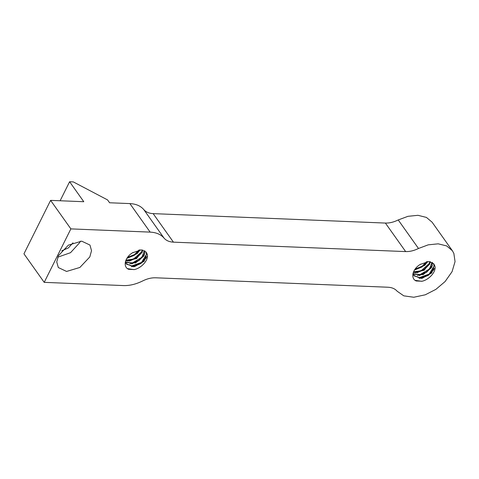 <?xml version="1.0" encoding="UTF-8"?>
<svg xmlns="http://www.w3.org/2000/svg" width="479" height="479" viewBox="0 0 479 479"><rect width="100%" height="100%" fill="white"/><g stroke="black" fill="none" stroke-linecap="round" stroke-linejoin="round"><path stroke-width="0.72" d="M80.352 241.153L79.67 242.673L70.527 252.69L57.785 257.181M73.024 242.787L68.347 247.948L61.743 250.798M89.807 256.936L79.873 267.456L66.581 271.443L58.312 267.539L56.744 261.911L58.462 255.66L68.395 245.134L81.687 241.153L89.956 245.056L91.525 250.685L89.807 256.936M44.212 282.353L23.95 253.828L50.606 200.372L83.789 201.719L69.605 181.751L73.293 181.9L107.571 199.917L109.601 202.767L129.881 203.593L150.143 232.117L70.868 228.89L44.212 282.353L123.492 285.574C129.641 285.771 136.066 284.209 142.748 280.904C147.203 278.694 151.484 277.658 155.585 277.79L387.882 287.226C391.948 287.43 395.043 288.765 397.169 291.244L403.803 295.848L413.766 297.249L425.268 294.801L435.908 289.352L445.111 281.538L452.074 271.659L455.05 261.612L453.847 253.379L452.344 250.691L446.691 245.937L438.201 243.823L428.22 244.841L418.49 248.475C414.036 250.679 409.755 251.72 405.653 251.589L173.422 242.152C169.321 241.949 166.195 240.602 164.052 238.111C160.866 234.417 156.232 232.417 150.143 232.117M50.606 200.372L70.868 228.89M60.126 200.755L69.605 181.751M422.071 281.233L416.221 280.993C410.323 278.616 412.329 269.018 420.263 264.402L428.897 261.558L433.794 263.875L434.381 264.989C437.531 270.024 430.058 279.413 422.071 281.251M414.7 269.701L421.694 266.773L427.172 261.636M415.287 272.785L424.31 269.24L430.453 262.294M417.299 275.611L426.238 272.18L432.429 265.288M419.233 278.467L428.118 275.108L434.399 268.294M415.113 280.323L421.628 281.311M414.742 269.946L421.987 266.959L427.49 261.6M416.958 272.767L424.406 269.527L429.938 263.851M419.233 275.587L426.603 272.246L432.004 266.629M420.909 278.491L428.477 275.233L433.992 269.497M433.471 263.468L434.106 265.983L429.16 274.108L418.999 277.724L413.742 275.323M414.09 275.844L412.892 273.916M432.034 262.348L429.495 268.97L420.017 274.629L413.179 273.754M429.849 261.648L429.142 263.612L421.137 270.779L413.539 271.827M426.538 261.732L422.101 266.27L415.161 269.042M419.412 264.947L420.712 264.121M414.539 269.952L424.831 265.294L427.615 261.588M413.305 272.425L414.03 272.617L424.202 270.228L430.543 261.785M413.311 274.275L423.196 274.635L431.495 267.677L432.483 262.612M413.078 273.126L414.072 275.85L422.071 278.365L431.723 273.012L434.381 264.989M132.671 252.726L141.293 249.87L146.191 252.188L146.778 253.301C149.927 258.337 142.455 267.719 134.467 269.563L128.612 269.306C122.72 266.929 124.726 257.331 132.659 252.714M127.097 258.013L134.09 255.085L139.569 249.948M127.677 261.097L136.707 257.552L142.85 250.607M129.689 263.923L138.635 260.492L144.826 253.601M131.629 266.779L140.515 263.414L146.796 256.606M127.51 268.635L134.024 269.623M127.139 258.259L134.383 255.271L139.886 249.912M129.354 261.073L136.796 257.84L142.335 252.164M131.623 263.899L139 260.558L144.401 254.942M133.3 266.803L140.874 263.546L146.394 257.804M145.867 251.78L146.502 254.295L141.556 262.42L131.396 266.037L126.139 263.636M126.486 264.157L125.288 262.229M144.424 250.661L141.892 257.283L132.414 262.941L125.576 262.067M142.245 249.96L141.539 251.924L133.533 259.091L125.935 260.139M138.934 250.044L134.497 254.583L127.558 257.355M131.809 253.259L133.102 252.433M126.935 258.265L137.228 253.607L140.012 249.9M125.702 260.738L126.426 260.929L136.599 258.54L142.94 250.098M125.708 262.588L135.593 262.947L143.892 255.99L144.88 250.924M125.474 261.438L126.468 264.163L134.467 266.677L144.119 261.324L146.778 253.301M129.881 203.593C135.964 203.892 140.604 205.892 143.784 209.586C145.933 212.077 149.053 213.424 153.154 213.628L385.385 223.064C389.487 223.196 393.768 222.16 398.223 219.951L418.49 248.475M452.344 250.691L432.082 222.172L426.424 217.418L417.939 215.305L407.958 216.322L398.223 219.951M385.385 223.064L405.653 251.589M143.784 209.586L164.052 238.111M153.154 213.628L173.422 242.152"/></g></svg>
